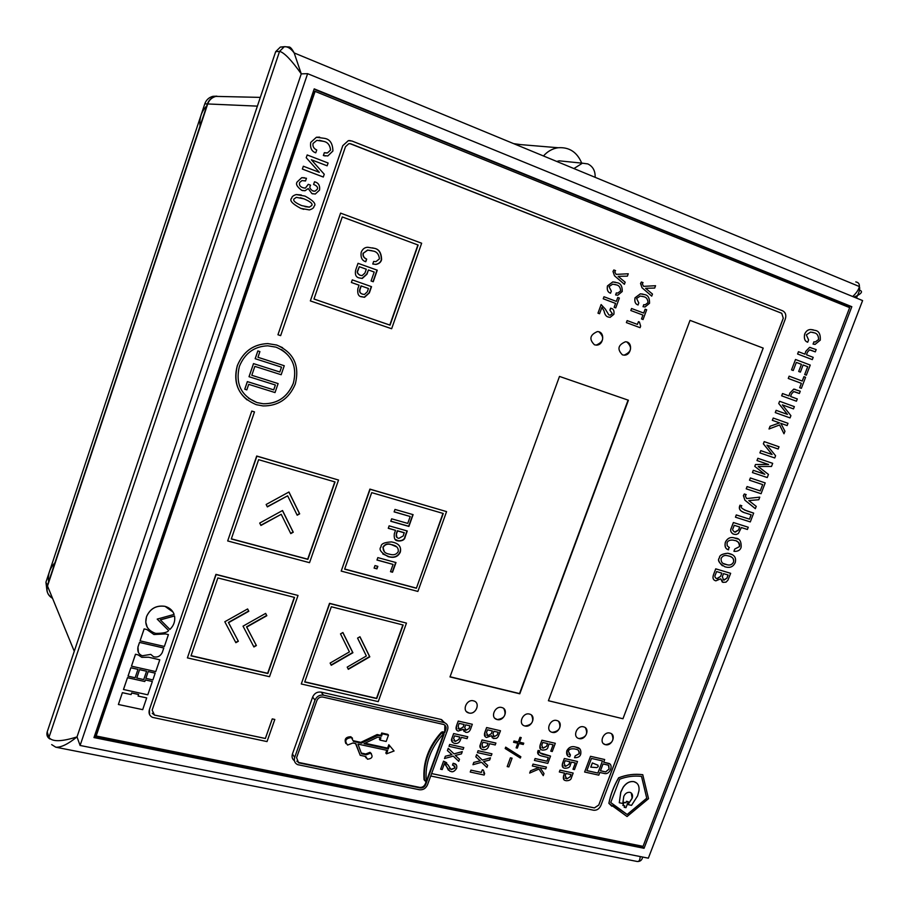 <?xml version="1.0" encoding="UTF-8"?>
<svg xmlns="http://www.w3.org/2000/svg" width="908" height="908" viewBox="0 0 908 908"><rect width="100%" height="100%" fill="white"/><g stroke="black" fill="none" stroke-linecap="round" stroke-linejoin="round"><path stroke-width="1.36" d="M257.373 106.134L207.705 103.955L47.511 586.046L74.263 651.286M207.705 103.955C209.181 99.959 211.904 97.428 215.9 96.396L221.257 96.509M52.471 598.281C47.784 595.444 46.126 591.358 47.511 586.046M307.619 73.673L80.097 745.468L648.346 858.173L862.6 300.571L307.619 73.673L301.263 73.866L77.01 736.899C68.043 744.14 60.972 747.579 55.797 747.205L51.677 744.605M80.097 745.468L77.01 736.899C61.562 741.768 52.21 741.938 48.953 737.444L279.573 51.359L275.669 51.688L47.193 731.893L48.953 737.444M314.213 88.87L93.978 737.58L644.056 848.299L851.829 306.7L314.213 88.87M849.4 307.528L849.888 306.268L314.089 89.256M849.888 306.268L851.829 306.7M94.387 736.343L642.569 846.88L642.785 846.313M642.569 846.88L644.056 848.299M220.916 96.509L215.571 96.384C211.575 97.428 208.851 99.948 207.387 103.943L47.341 585.615C45.956 590.926 47.613 595.001 52.289 597.839M207.387 103.943L204.799 103.83L45.933 582.21L47.341 585.615M46.978 590.858L45.933 582.21M204.799 103.83C206.252 99.857 208.965 97.36 212.926 96.327L216.898 96.169M573.913 168.559L582.414 163.19L559.226 160.829L556.74 161.454M581.71 163.122C577.091 152.09 569.225 146.96 558.102 147.743C552.439 148.594 547.569 151.33 543.472 155.972M513.622 143.634L520.647 144.61M582.414 163.19L587.828 163.917C592.935 166.448 595.376 170.92 595.137 177.321M430.721 775.988L593.526 810.22C596.783 810.538 599.223 808.971 600.858 805.51L785.318 319.014C786.464 315.121 785.59 312.386 782.685 310.82L351.895 141.001L348.331 140.661L342.804 145.666L277.95 334.757L280.651 335.642L345.483 146.71L348.82 143.668L350.908 143.861L781.709 313.283L783.298 318.231L598.781 805.067L594.4 807.927L431.606 773.571M350.17 140.581L348.309 140.661L342.781 145.655L277.939 334.746M349.932 143.623L781.743 313.283L783.252 318.22L598.747 805.033L594.365 807.904L431.618 773.559M274.818 719.465L272.275 718.909L265.374 738.499L154.508 715.107L152.158 710.09L254.478 411.903L251.777 411.074L149.457 709.466C148.379 713.098 149.4 715.731 152.51 717.377L267.02 741.575L274.818 719.465L272.252 718.886L265.352 738.465L154.496 715.073L152.238 713.302M254.467 411.88L251.766 411.063L149.445 709.443L149.593 714.585M720.782 578.827L722.28 582.051M730.656 573.311L715.765 568.862L713.631 574.435C712.371 577.976 713.098 580.11 715.833 580.848L720.702 578.805L722.995 582.357L726.003 582.153L727.955 580.133L730.656 573.311L715.731 568.839L713.609 574.423C712.508 577.42 712.871 579.406 714.698 580.382M737.761 539.034L733.505 537.684C729.918 536.991 727.195 538.523 725.344 542.28C724.482 546.275 725.367 548.693 728.012 549.556M736.763 541.316C739.067 542.167 739.963 543.926 739.452 546.593L734.776 549.045L733.925 551.269L734.583 551.394C738.272 551.372 740.463 549.953 741.155 547.127C741.393 541.316 739.509 538.319 735.514 538.149L733.539 537.706C729.953 537.014 727.229 538.546 725.379 542.303C724.573 546.605 725.628 549.113 728.545 549.817L728.874 547.365M753.663 513.111L747.295 511.068C741.711 508.752 739.895 506.982 741.836 505.767L740.009 505.177C738.465 509.15 740.463 511.806 746.024 513.156L751.143 514.802L749.486 519.16L736.309 514.949L735.457 517.185L750.303 521.918L753.663 513.111L744.458 509.978M751.109 514.791L749.452 519.138L736.275 514.927L735.457 517.185M741.836 505.767L740.009 505.177C738.499 508.332 739.555 510.625 743.175 512.055M750.36 477.96L749.497 480.207L762.686 484.6L760.234 490.91L747.08 486.563L746.217 488.81L761.074 493.714L765.206 482.908L750.36 477.96L749.531 480.219M779.019 446.77L764.241 441.64L763.401 443.842L772.106 454.533L760.802 450.64L759.905 452.888L774.74 457.973L775.591 455.759L766.976 445.147L778.167 449.017L779.019 446.77L764.207 441.617L763.356 443.83L772.061 454.522L760.768 450.629L759.939 452.899M775.262 412.595L790.051 417.907L790.913 415.671L782.344 404.854L793.467 408.884L794.364 406.636L779.62 401.279L778.735 403.493L787.395 414.377L776.124 410.325L775.262 412.595L790.051 417.907M796.339 362.406L801.458 364.346L798.688 371.486L800.391 372.121L803.115 364.971L807.689 366.707L804.692 374.55L806.349 375.174L810.254 365.073L795.499 359.477L791.538 369.885L793.24 370.521L796.339 362.406L801.412 364.335L798.688 371.486L800.391 372.121M813.284 329.854L810.889 329.547C808.154 329.422 806.077 330.943 804.658 334.11C803.796 338.593 804.806 341.294 807.689 342.214L808.597 339.933L806.327 334.848L810.64 332.067L813.988 332.771C816.928 333.179 818.483 335.427 818.596 339.479L815.259 341.976L813.92 341.794L813.33 344.155M812.603 332.328L813.943 332.759C816.962 333.191 818.517 335.427 818.641 339.49L815.305 341.987L813.92 341.794M454.715 766.114L454.999 767.986L451.537 769.507L449.619 768.486M456.156 764.718L453.171 763.299L452.468 765.126L453.625 765.433L455.022 768.009L450.901 769.348L447.882 764.752L443.547 761.154L440.618 769.224L442.219 769.564L444.409 763.571L449.846 771.164L450.879 771.448C452.649 772.39 454.545 771.38 456.588 768.406C457.155 765.66 456.44 764.071 454.42 763.628L453.149 763.276L452.49 765.149M445.499 764.366L448.404 770.2M446.679 762.743L443.547 761.154M463.784 747.568L449.687 744.458L448.995 746.353L463.091 749.463L463.784 747.568L449.664 744.424L448.995 746.353M484.645 773.593L483.294 770.052L482.296 769.814L481.342 772.379L470.923 770.143L470.231 772.027L484.112 775.023L484.645 773.593L483.51 772.878M478.085 750.712L477.415 752.619L491.262 755.672L491.954 753.799L478.085 750.712L477.415 752.619M491.637 735.752L493.441 738.533L496.642 738.272L498.208 736.649L500.478 730.747L486.643 727.58L484.883 732.336C483.919 735.117 484.475 736.831 486.563 737.478L491.534 735.73L492.295 737.841M500.478 730.747L486.62 727.546L484.861 732.313L485.156 736.638M510.409 757.805L507.197 766.568L508.855 766.92L512.089 758.203L510.409 757.805L507.197 766.568M539 769.053L543.234 775.636L544.005 773.571L540.056 767.68L545.742 768.928L546.423 767.09L533.019 764.105L532.349 765.989L538.909 767.43L530.51 770.824L529.682 773.048L539.011 769.042L543.234 775.636M538.853 767.419L530.51 770.824M555.321 743.3L541.962 740.236L540.135 745.128C539.409 747.976 540.022 749.577 541.985 749.951L542.496 750.087C545.98 750.076 547.808 749.009 548.012 746.887L549.124 743.89L553.131 744.81L550.759 751.166L552.257 751.506L555.321 743.3L541.928 740.213L540.112 745.093L540.544 749.123M553.097 744.798L550.759 751.166M577.511 761.483L564.367 758.532L562.551 763.356C561.825 766.148 562.404 767.725 564.299 768.1L564.855 768.247C568.283 768.225 570.099 767.158 570.292 765.069L571.404 762.096L575.343 762.981L572.982 769.269L574.458 769.598L577.511 761.483L564.333 758.498L562.529 763.333L562.949 767.317M575.309 762.97L572.982 769.269M617.792 297.472L616.35 301.399L603.979 296.746L603.23 298.777L615.579 303.42L614.137 307.335L615.737 307.925L619.358 298.062L617.792 297.472L616.316 301.388M613.831 269.96L612.991 271.447L614.478 275.771L624.398 284.295L625.169 282.195L618.132 276.35L627.394 276.134L628.257 273.773L616.123 274.375L614.727 271.844L615.556 270.629L613.831 269.96M645.145 309.185L643.715 313.067L631.559 308.504L630.822 310.525L642.943 315.076L641.513 318.946L643.046 319.525L646.689 309.764L645.145 309.185L643.681 313.056M641.377 281.991L640.537 283.466L641.99 287.734L651.717 296.133L652.477 294.056L645.588 288.301L654.691 288.052L655.553 285.714L643.613 286.349L642.251 283.852L643.068 282.638L641.377 281.991L640.571 283.478L642.024 287.745L651.717 296.133M304.611 177.775L301.74 177.673L297.291 181.804C295.452 183.915 296.927 186.753 301.717 190.317L304.997 190.771L308.198 188.535L311.875 193.574L315.292 194.028L319.525 190.124C320.138 185.493 318.458 182.724 314.509 181.793L313.589 184.438C316.915 185.811 318.152 187.4 317.301 189.216L315.008 191.202L312.681 190.884C309.98 188.943 309.197 187.264 310.332 185.845L310.559 185.175L308.266 184.313L305.394 188.104L303.896 188.024M314.509 181.793L313.589 184.438C316.937 185.811 318.175 187.4 317.323 189.216L315.031 191.202L313.464 191.123M308.198 188.535L311.898 193.586L312.965 193.903M308.289 184.324L305.417 188.104L302.863 187.706C300.015 186.639 298.936 184.903 299.629 182.497L302.024 180.567L305.531 180.998L306.461 178.274L301.762 177.673L297.313 181.804C295.475 183.915 296.95 186.753 301.74 190.317L302.886 190.657M305.531 180.998L304.282 180.681M319.65 137.142L316.404 137.256L310.706 142.431C309.991 148.027 311.682 151.488 315.757 152.828L316.744 150.002C313.737 148.56 312.511 146.381 313.067 143.453L316.858 140.365L323.43 141.33C327.584 142.057 329.956 144.974 330.557 150.081L327.436 152.941L325.597 152.964M319.423 140.286L323.418 141.33C327.606 142.057 329.979 144.974 330.58 150.092L327.459 152.941L324.338 152.692L323.373 155.518L325.302 155.96M611.844 806.259L608.871 803.319C610.516 794.682 613.763 786.169 618.632 777.793C626.588 774.672 634.624 773.639 642.75 774.706L648.528 798.677L627.065 816.53L608.871 803.319M131.093 694.529L131.637 692.952L138.595 694.45L138.084 696.073L146.687 697.889L142.704 709.647L118.392 704.495L122.387 692.645L131.115 694.575L131.637 692.952M138.095 696.039L146.687 697.889M144.781 681.465L145.314 679.899L152.351 681.499L147.788 694.802L123.465 689.49L127.495 677.663L144.803 681.522L145.314 679.899M128.017 676.131L130.877 667.743L137.982 669.366L135.122 677.743L128.017 676.131M136.733 678.015L139.582 669.639L146.574 671.239L143.714 679.593L136.733 678.015M145.847 678.333L148.174 671.557L155.177 673.112L152.884 679.933L145.847 678.333M168.411 634.635L165.585 633.932L153.906 634.465L146.869 629.539L144.111 628.892L140.082 640.855L164.359 646.462L168.411 634.635L165.585 633.932L153.929 634.51L146.869 629.539M147.232 627.19L145.757 622.173L146.551 616.555C150.183 608.508 156.335 605.103 164.995 606.328L172.94 611.981M157.22 619.108L168.593 630.527C167.526 632.433 163.258 633.375 155.801 633.387L154.689 633.058C147.028 629.846 144.327 624.364 146.574 616.6C150.217 608.553 156.369 605.148 165.029 606.374L165.812 606.589C169.966 608.02 172.736 610.63 174.132 614.41L157.197 619.108L168.593 630.527M282.604 347.685L276.77 345.051L267.758 343.587C253.343 344.189 243.196 351.555 237.306 365.674C233.469 379.816 236.75 391.234 247.135 399.929M559.487 376.423L449.993 676.925L519.785 693.803L628.415 400.235L559.487 376.423M603.582 743.731L605.454 744.673C611.913 746.501 616.645 734.765 610.131 733.142C603.718 730.906 598.531 742.892 605.159 744.605L605.477 744.696C612.412 743.538 614.489 739.963 611.686 733.97M579.1 738.579C585.649 740.406 590.404 728.579 583.787 726.911C577.261 724.641 572.029 736.717 578.771 738.488L579.1 738.579M552.28 732.347C558.931 734.209 563.709 722.291 556.99 720.589C550.35 718.262 545.084 730.452 551.928 732.257L552.28 732.347M468.971 713.007C475.962 714.959 480.809 702.758 473.76 700.931C466.791 698.468 461.377 710.953 468.573 712.905L468.971 713.007M524.994 726.014C531.748 727.91 536.549 715.89 529.727 714.153C522.974 711.781 517.662 724.062 524.631 725.912L524.994 726.014M497.221 719.567C504.099 721.485 508.923 709.375 501.988 707.593C495.132 705.187 489.764 717.57 496.846 719.465L497.221 719.567M622.434 354.858L624.125 355.153C631.798 355.573 633.126 341.51 625.362 341.794C617.973 345.04 616.997 349.387 622.434 354.858M594.468 344.802L596.238 345.108C604.058 345.483 605.216 331.261 597.316 331.613C589.871 334.904 588.917 339.297 594.468 344.802M690.023 320.365L548.409 700.726L622.956 718.75L763.208 348.104L690.023 320.365L763.208 348.104M849.65 307.63L315.099 91.39L96.169 735.979L643.046 846.358L849.65 307.63M340.591 213.119L310.354 300.911L391.643 328.741L421.652 243.231L340.591 213.119L310.354 300.911M338.536 480.037L256.692 456.02L227.681 540.952L309.526 562.676L338.536 480.037L256.873 456.179L227.681 540.952M298.028 595.455L215.934 574.355L187.4 657.88L269.506 676.698L298.028 595.455L216.104 574.571L187.4 657.88M446.577 511.613L369.897 489.106L341.204 571.087L417.873 591.437L446.577 511.613L370.124 489.276L341.204 571.087M406.478 623.104L329.525 603.321L301.286 683.985L378.227 701.623L406.478 623.104L329.729 603.536L301.286 683.985M174.484 615.942L160.33 619.835L169.909 629.437C173.837 625.521 175.38 621.038 174.518 615.987L160.364 619.88M138.402 652.387L137.948 646.995L139.514 642.387L163.792 647.983L162.248 652.602C160.228 656.336 157.322 657.698 153.509 656.7L150.762 654.384L142.329 655.769C138.652 654.327 137.199 651.422 137.971 647.041L137.948 646.995M159.785 659.81L148.549 657.222L141.727 657.256L138.084 654.85L135.474 654.248L131.467 666.166L155.756 671.591L159.785 659.81L148.549 657.222M307.176 154.95L306.223 157.72L319.332 172.327L303.34 166.232L302.353 169.058L323.282 177.015L324.258 174.245L311.319 159.74L327.118 165.812L328.106 163.009L307.176 154.95L306.223 157.72L319.298 172.316M301.24 194.936L296.201 194.55C293.25 195.504 291.763 196.684 291.74 198.114C289.107 200.305 292.126 203.732 300.786 208.386L303.783 209.339M642.955 294.135L640.344 293.829L635.021 297.801C634.351 301.751 635.362 304.146 638.029 304.974L638.801 302.966L636.587 298.46L640.254 296.053L643.556 296.689C646.28 297.086 647.767 299.072 647.983 302.659L645.134 304.838L643.738 304.668L643.17 306.722M642.376 296.314L643.534 296.689C646.314 297.086 647.801 299.084 648.017 302.67L645.168 304.85L643.738 304.668M626.372 322.601L640.083 327.674L640.639 326.142L639.402 322.011L638.449 321.659L637.405 324.394L627.144 320.592L626.372 322.601L640.083 327.674M615.408 282.229L612.741 281.923L607.452 285.918C606.782 289.913 607.815 292.342 610.528 293.193L611.311 291.162L609.03 286.599L612.673 284.17L616.112 284.84C618.915 285.248 620.436 287.269 620.675 290.889L617.837 293.08L616.373 292.898L615.817 294.986M614.841 284.431L616.089 284.828C618.881 285.237 620.402 287.257 620.641 290.889L617.803 293.08L616.339 292.898L615.601 294.93L617.758 295.236L622.241 291.491C622.343 286.031 620.527 283.092 616.816 282.672L612.775 281.934L607.475 285.929C606.816 289.924 607.849 292.353 610.562 293.205M610.63 308.152L609.87 310.127L612.332 313.646L610.255 315.178L608.848 314.917L605.33 309.106L601.119 304.555L597.975 313.169L599.552 313.748L601.925 307.347L604.07 310.967C604.785 314.52 606.135 316.517 608.122 316.971L610.131 317.346L613.876 314.304C614.41 310.786 613.467 308.788 611.05 308.311L609.87 310.127L612.298 313.646L610.221 315.167L609.109 315.008M601.925 307.358L604.036 310.956C604.751 314.509 606.101 316.506 608.088 316.96L608.496 317.096M603.684 762.221L609.166 763.48C611.084 764.388 611.583 766.341 610.653 769.36C609.257 772.413 607.395 773.843 605.069 773.65L599.802 772.481L598.792 775.148L584.627 772.016L590.518 756.307L604.671 759.519L603.684 762.221L610.017 763.969M579.758 748.941L575.558 747.012C571.688 745.922 568.76 747.205 566.774 750.859L567.579 755.558M578.532 750.575L579.247 753.651L575.195 755.865L574.514 757.703C578.135 757.749 580.201 756.512 580.745 754.015C581.302 750.031 579.974 747.806 576.773 747.352L575.581 747.034C571.711 745.945 568.783 747.227 566.796 750.882C566.195 754.4 567.182 756.375 569.747 756.807L570.44 754.968L568.93 754.128M564.572 773.139L563.641 775.614C562.949 778.655 563.539 780.278 565.4 780.505L566.195 780.732C569.418 780.744 571.189 779.654 571.507 777.464L573.164 773.06L559.998 770.154L559.317 771.982L564.572 773.139L563.618 775.591L564.004 779.7M573.164 773.06L559.975 770.12L559.317 771.982M550.543 756.092L542.541 754.196C539.466 752.857 538.535 751.745 539.772 750.848L538.16 750.485C536.889 753.209 538.001 755.036 541.486 755.955L548.341 757.601L546.991 761.21L535.118 758.577L534.426 760.427L547.808 763.39L550.543 756.092L539.908 752.834M548.307 757.601L546.968 761.188L535.096 758.543L534.426 760.427M539.772 750.848L538.126 750.462L538.387 754.31M520.829 756.739L505.722 747.182L505.189 748.521L520.341 758.055L520.829 756.739L505.688 747.148L505.211 748.555M523.768 743.187L519.524 742.222L521.203 737.591L520 737.319L518.286 741.927L514.019 740.962L513.565 742.29L517.832 743.255L516.119 747.851L517.333 748.124L519.036 743.527L523.28 744.481L523.746 743.164L519.524 742.199M517.798 743.243L516.119 747.851M521.226 737.625L520.023 737.353L518.309 741.95L514.019 740.962L513.565 742.29M495.916 743.085L482.069 739.975L480.321 744.719C479.345 746.626 479.98 748.203 482.216 749.44L482.92 749.633C485.644 750.144 487.528 749.111 488.549 746.558L489.605 743.697L495.223 744.957L495.893 743.05L482.046 739.941L480.298 744.696L480.707 748.521M473.772 762.402L472.966 764.695L481.558 762.289L486.915 767.442L487.675 765.399L483.555 761.585L489.65 760.041L490.468 757.828L482.307 760.064L476.655 754.571L475.826 756.841L480.275 760.847L473.772 762.402L472.966 764.695M467.756 736.751L453.671 733.585L451.912 738.386C450.935 740.304 451.582 741.893 453.852 743.141L454.579 743.346C457.348 743.868 459.255 742.835 460.288 740.247L461.343 737.364L467.064 738.647L467.756 736.751L453.648 733.562L451.889 738.363L452.286 742.177M451.923 754.639L445.351 756.228L444.511 758.509L453.262 756.126L458.733 761.335L459.493 759.27L455.294 755.422L461.468 753.878L462.274 751.608L454.011 753.878L448.246 748.317L447.406 750.61L451.946 754.673L445.351 756.228L444.534 758.543M463.364 729.351L465.543 732.245C467.779 732.779 469.436 731.78 470.514 729.26L472.308 724.278L458.256 721.077L456.497 725.889C455.521 728.681 456.1 730.407 458.211 731.076L463.273 729.328L464.011 731.417M472.308 724.278L458.222 721.054L456.463 725.855L456.747 730.191M810.765 347.548L809.55 347.367L805.782 351.328L804.931 354.177L798.461 351.702L797.587 353.995L812.297 359.602L813.205 357.343L806.542 354.79L807.348 352.304L809.539 349.864L815.305 351.861L810.333 349.989M815.305 351.861L816.167 349.58L809.584 347.378L805.816 351.339L804.885 354.165M803.932 376.661L802.252 381.054L789.143 376.173L788.269 378.454L801.344 383.312L799.664 387.705L801.367 388.329L805.589 377.285L803.932 376.661L802.218 381.042M779.597 424.955L783.99 433.774L784.955 431.243L780.857 423.344L787.123 425.568L787.985 423.31L773.23 418.043L772.322 420.302L779.597 422.89L770.052 426.261L769.019 428.985L779.62 424.944L783.99 433.774M782.56 393.55L781.686 395.831L796.441 401.211L797.303 398.952L790.618 396.501L791.424 394.038L793.705 391.598L799.38 393.505L800.254 391.234L793.796 389.123L789.881 393.096L789.007 395.911L782.526 393.539L781.652 395.82L796.441 401.211M795.238 389.396L793.762 389.112L789.846 393.085L788.961 395.899M794.738 391.802L799.38 393.505M759.769 497.153L746.694 498.583L745.241 495.961L746.172 494.588L744.322 493.986L743.38 495.632L744.889 500.172L755.32 508.662L756.239 506.369L748.805 500.569L758.782 499.729L759.769 497.153L746.671 498.571M748.26 527.242L733.414 522.531L731.269 528.161C729.941 530.635 730.792 532.678 733.834 534.256L736.297 534.483L738.363 533.518L741.382 527.559L747.409 529.466L748.26 527.242L733.38 522.52L731.235 528.138C730.123 530.317 730.668 532.224 732.881 533.881M731.973 554.595L727.773 553.244C722.121 553.846 719.34 555.378 719.42 557.841C717.808 559.634 718.807 562.279 722.405 565.775M768.577 464.408L755.49 464.499L754.775 466.371L764.797 474.282M754.809 466.383L764.842 474.294L753.3 470.333L752.448 472.58L767.26 477.551L768.452 474.43L758.203 466.474L771.494 466.474L772.685 463.352L757.851 458.29L756.988 460.549L768.588 464.499L755.49 464.499L754.775 466.371M764.059 473.953L753.265 470.321L752.448 472.58M602.469 760.927L597.884 773.071L586.874 770.608L591.46 758.43L602.469 760.927L597.85 773.048L586.863 770.62M598.031 765.274L592.345 762.947L590.768 767.146L596.817 767.601L598.27 766.579L597.759 765.115L592.345 762.947M624.239 807.325L624.795 805.873L622.865 805.419L624.034 802.332L625.907 802.74L626.463 801.287L628.245 801.707L625.964 807.7L624.182 807.28L624.715 805.861M641.525 776.397L646.746 798.211L627.144 814.487L613.184 804.953M631.298 793.036L632.116 798.2L627.927 804.556L631.537 805.373L637.62 795.851L638.971 790.72C639.493 786.192 638.029 783.229 634.579 781.856L633.943 781.686C629.857 781.073 626.282 782.934 623.229 787.27L620.822 792.196L619.279 802.74L620.754 792.139L623.172 787.213C626.225 782.889 629.8 781.028 633.886 781.629L636.701 783.048M248.588 398.26L257.032 402.596L263.275 403.754C277.451 403.867 287.45 397.08 293.261 383.392C297.154 368.92 293.25 357.673 281.571 349.637M275.351 385.015L273.694 389.85L247.351 381.598L244.74 389.226L246.817 389.884L248.713 384.345L275.022 392.562L278.12 383.585L251.811 375.288L278.12 383.585M281.491 367.15L279.834 371.996L253.502 363.609L249.019 376.718L275.396 385.026L273.728 389.873L247.385 381.632L244.774 389.248M257.963 357.298L284.261 365.731L257.963 357.287L259.915 351.6L257.838 350.919L255.171 358.705L281.537 367.161L279.834 371.996M315.099 91.39L314.225 91.379L95.726 734.844L96.169 735.979M548.409 700.704L622.956 718.75L763.163 348.093M594.524 344.824L596.215 345.097C603.775 341.76 604.694 337.345 598.974 331.863M622.491 354.869L624.091 355.153C631.582 351.861 632.535 347.492 626.94 342.044M494.928 718.319L497.198 719.545C504.394 718.569 506.619 714.948 503.872 708.683M524.631 725.912L524.96 725.991C532.099 724.97 534.29 721.361 531.52 715.152M466.553 711.679L468.948 712.984C475.94 714.937 480.786 702.735 473.738 700.908M551.928 732.257L552.257 732.325C559.328 731.258 561.485 727.66 558.692 721.531M578.771 738.488L579.077 738.545C586.103 737.444 588.214 733.868 585.41 727.796M450.05 676.755L519.524 693.564L628.086 400.122M418.157 245.047L342.271 216.933L313.975 299.027L390.054 325.155L418.157 245.047L342.271 216.955M313.986 299.016L389.816 325.041L417.896 244.978M371.531 286.667L352.281 279.868L351.373 282.479L359.069 285.191L357.854 288.71C357.275 293.931 358.592 296.632 361.815 296.814L364.539 297.291L369.34 292.932L371.531 286.667M374.198 272.037L371.077 280.981L373.233 281.752L377.263 270.198L358.024 263.309L355.641 270.187C354.767 274.67 355.97 277.258 359.239 277.939L362.269 278.45L366.968 274.193L368.444 269.971L374.198 272.037M363.336 253.207L367.763 250.143L372.904 251.017C376.741 251.573 378.908 254.195 379.43 258.871L375.923 261.652L373.665 261.413L372.757 264.024L375.991 264.421C379.101 263.797 380.963 262.208 381.587 259.654C381.439 252.628 378.829 248.815 373.744 248.236L367.661 247.271C364.664 247.396 362.508 249.076 361.18 252.333C360.487 257.475 362.02 260.619 365.765 261.742L366.673 259.12C363.904 257.883 362.791 255.908 363.336 253.207L367.524 250.075L371.905 250.687M335.041 481.955L258.61 459.686L231.29 538.966L307.891 559.362L335.041 481.955M231.336 538.83L307.699 559.169L334.802 481.887M260.925 525.46L281.208 514.303L290.776 533.609L293.261 532.224L282.524 510.523L259.711 523.053L260.925 525.46M267.349 506.902L287.643 495.802L297.188 515.222L299.674 513.849L288.96 492L266.146 504.485L267.349 506.902M294.544 597.419L217.852 577.931L190.998 655.848L267.849 673.532L294.544 597.419M191.066 655.655L267.667 673.282L294.294 597.35M256.385 645.554L246.738 627.065L266.827 615.715L265.635 613.399L243.026 626.157L253.911 646.961L256.385 645.554L246.556 626.826L266.646 615.488L265.59 613.433M238.361 641.275L228.555 622.661L248.815 611.266L247.612 608.95L224.809 621.753L235.864 642.694L238.361 641.275L228.396 622.434L248.633 611.039L247.566 608.973M443.263 513.485L371.701 492.635L344.631 569.146L416.386 588.248L443.263 513.485M416.386 588.248L442.979 513.406M344.677 569.01L416.148 588.043M374.993 565.582L374.096 568.102L376.945 568.862L377.841 566.354L374.993 565.582M393.085 564.424L390.497 571.677L392.528 572.233L395.99 562.551L377.83 557.614L376.968 560.043L393.085 564.424L377.013 559.918M393.277 542.314L391.541 541.917C384.254 542.28 380.758 543.915 381.065 546.82C378.522 549.374 380.883 552.654 388.17 556.638L389.453 556.933C394.583 558.102 398.203 556.502 400.315 552.121C401.427 547.047 399.077 543.779 393.277 542.314M407.272 530.976L389.135 525.846L388.272 528.297L395.525 530.34L394.344 533.632C393.766 538.444 395.003 540.85 398.044 540.839L398.85 541.02C402.709 540.918 404.82 539.522 405.172 536.855L407.272 530.976M410.2 516.504L407.737 523.405L391.643 518.82L390.769 521.271L408.906 526.424L413.106 514.654L394.98 509.433L394.106 511.885L410.2 516.504L394.14 511.783M331.329 606.76L304.713 682.01L376.718 698.57L403.163 625.01L331.329 606.76M304.782 681.817L376.502 698.32L402.88 624.942M340.5 633.898L349.421 651.899L330.126 663.056L331.238 665.28L352.906 652.739L342.895 632.513L340.5 633.898M357.57 638.108L366.355 655.996L347.208 667.119L348.309 669.321L369.806 656.836L359.954 636.735L357.57 638.108M297.075 514.995L299.481 513.667L288.88 492.045M267.247 506.687L287.643 495.802M290.662 533.371L293.068 532.031L282.445 510.557M260.812 525.233L281.208 514.303M235.728 642.433L238.191 641.037M253.775 646.7L256.215 645.316M348.173 669.037L369.59 656.597L359.863 636.78M331.102 664.996L352.69 652.511L342.815 632.558M390.803 521.158L408.668 526.243L412.834 514.575M395.241 539.454L398.612 540.827C402.471 540.725 404.582 539.341 404.945 536.662L407 530.896M388.306 528.184L395.525 530.34M404.366 532.837L397.568 530.919L396.478 533.983C395.729 536.401 396.524 537.865 398.873 538.365L403.277 535.902L404.128 532.644L397.329 530.726L396.24 533.802L396.944 537.411M382.79 553.982L389.214 556.74C394.356 557.909 397.965 556.309 400.076 551.928C401.018 548.852 400.383 546.434 398.181 544.664M396.739 546.911L390.678 544.335C387.251 543.37 384.663 544.323 382.904 547.195L384.334 551.769M392.37 544.857L390.905 544.516C387.478 543.563 384.89 544.516 383.131 547.388C382.983 551.179 384.969 553.415 389.078 554.096L390.315 554.391C393.902 555.367 396.558 554.425 398.272 551.565C398.544 547.91 396.58 545.674 392.37 544.857L392.142 544.664M390.542 571.552L392.301 572.029L395.718 562.483M374.153 567.965L376.718 568.658L377.569 566.274M365.549 261.629L366.673 259.12M366.446 259.052C363.677 257.804 362.564 255.829 363.098 253.139M372.768 264.012L375.764 264.353C378.874 263.729 380.736 262.14 381.349 259.575C381.201 252.549 378.591 248.747 373.506 248.168L372.609 247.861M359.239 277.939L362.031 278.37L366.741 274.114L368.444 269.971M371.077 280.981L373.006 281.662L377.024 270.119L358.024 263.309M359.296 266.702L357.752 270.448C356.685 272.105 357.4 273.694 359.909 275.203L362.076 275.623L364.948 273.013L366.276 269.199L359.296 266.702L357.979 270.527C356.912 272.184 357.627 273.773 360.136 275.294M361.1 296.541L364.312 297.2L369.113 292.841L371.293 286.576M351.373 282.479L359.069 285.191M368.455 288.494L361.248 285.963L360.101 289.232C359.33 291.831 360.181 293.477 362.678 294.169L364.449 294.487L367.32 291.763L368.455 288.494L361.021 285.872L359.874 289.141C359.114 291.661 359.897 293.273 362.213 293.988M295.293 384.05C299.867 365.572 293.704 352.576 276.815 345.074L267.792 343.61C253.377 344.211 243.231 351.578 237.34 365.697C232.913 384.527 239.247 397.534 256.351 404.696L263.025 405.933C278.268 406.069 289.028 398.782 295.293 384.05M276.089 347.162L267.781 345.812C254.342 346.345 244.876 353.189 239.394 366.344C235.274 383.857 241.165 395.945 257.066 402.619L263.32 403.776C277.496 403.901 287.484 397.114 293.307 383.414C297.552 366.219 291.82 354.131 276.089 347.162M284.261 365.731L281.162 374.732L254.864 366.367L251.8 375.299M259.915 351.6L257.838 350.919M257.872 350.942L255.205 358.728M279.868 372.019L253.502 363.609M253.536 363.631L249.053 376.741M146.903 629.585L144.111 628.892M144.145 628.938L140.082 640.855M137.971 647.041L139.514 642.387M139.548 642.433L163.815 648.028M148.572 657.267L141.75 657.313L138.084 654.85M138.107 654.895L135.474 654.248M135.508 654.305L131.467 666.166M145.882 678.39L148.174 671.557L155.2 673.168M136.756 678.06L139.582 669.639M139.616 669.684L146.574 671.239M128.051 676.188L130.877 667.743M130.9 667.789L137.982 669.366M145.348 679.956L152.351 681.499M123.488 689.547L127.495 677.663M127.517 677.72L144.803 681.522M131.66 693.008L138.618 694.506M118.392 704.495L122.387 692.645M122.41 692.702L131.115 694.575M646.814 798.268L627.212 814.544L610.732 802.536L619.687 779.212C626.895 776.465 634.181 775.534 641.559 776.408L646.746 798.211M608.928 803.364C610.573 794.727 613.831 786.226 618.7 777.85L618.632 777.793M618.7 777.85C626.645 774.717 634.681 773.695 642.807 774.762M619.279 802.74L622.786 803.489L623.773 796.43C625.158 793.456 627.201 792.082 629.891 792.332L630.243 792.423C632.388 793.433 633.035 795.374 632.172 798.257L627.984 804.613M622.922 805.475L624.091 802.388L625.964 802.785L626.463 801.287M626.52 801.333L628.245 801.707M324.36 152.692L323.396 155.518L327.811 155.949L332.918 151C332.714 143.328 329.842 139.106 324.326 138.334L316.427 137.256L310.718 142.431C310.014 148.027 311.705 151.488 315.78 152.828M323.305 177.026L302.353 169.058L303.34 166.232M311.319 159.74L327.141 165.812M311.739 205.526L309.378 207.137L301.751 205.617C295.338 202.881 292.762 200.657 294.022 198.954L296.337 197.342L304.055 198.875C310.445 201.61 313.01 203.835 311.739 205.526M300.332 197.706L304.032 198.875C310.423 201.61 312.988 203.823 311.716 205.514L309.356 207.137L305.054 206.672M313.975 206.343C316.608 204.186 313.623 200.77 305.009 196.094L296.224 194.562C293.261 195.504 291.774 196.684 291.763 198.114C289.13 200.316 292.138 203.732 300.809 208.386L309.378 209.918C312.431 208.988 313.964 207.807 313.975 206.343M655.553 285.714L643.624 286.361M643.772 304.668L643.034 306.688L645.055 306.983L649.549 303.261C649.674 297.858 647.915 294.952 644.26 294.555L640.378 293.829L635.055 297.801C634.386 301.762 635.384 304.157 638.063 304.986M631.593 308.516L630.822 310.525L642.943 315.076M642.977 315.076L641.513 318.946M641.547 318.958L643.08 319.537M638.449 321.659L637.427 324.406M627.144 320.592L626.406 322.612M613.865 269.971L613.025 271.458L614.512 275.771L624.398 284.295M628.257 273.773L616.135 274.386M604.002 296.757L603.23 298.777L615.579 303.42M615.613 303.42L614.137 307.335L615.737 307.925M601.153 304.566L597.975 313.169M599.575 313.759L597.997 313.181M584.627 772.016L590.518 756.307L604.694 759.542M605.727 771.925L609.086 769.008L608.405 765.183L603.025 763.957L600.46 770.756L605.727 771.925L600.46 770.733M608.814 765.41L609.064 768.985L605.693 771.891M592.379 762.981L590.79 767.169M570.44 754.968L568.26 751.291C568.964 749.191 571.189 748.419 574.934 748.975L576.024 749.27C578.441 749.702 579.52 751.166 579.27 753.674L575.195 755.865M575.229 755.887L574.537 757.726M569.895 761.755L568.896 764.423L565.536 766.397L564.152 763.378L565.162 760.7L569.929 761.767L568.919 764.445L565.514 766.363L564.345 765.819M570.962 774.547L570.099 776.828L566.853 778.871L565.196 775.773L566.059 773.468L570.996 774.558L570.133 776.862L566.83 778.848L565.389 778.19M546.605 746.251L542.836 748.113L541.77 745.15L542.78 742.438L547.615 743.55L546.605 746.251L543.154 748.181L541.962 747.625M547.581 743.538L546.582 746.228M546.423 767.09L533.019 764.105M533.041 764.139L532.349 765.989M530.544 770.847L529.716 773.071M512.089 758.203L510.432 757.84M492.329 730.929L491.33 733.641L487.993 735.752L486.495 732.563L487.505 729.828L492.363 730.94L491.353 733.675L487.959 735.73L486.631 735.094M498.231 732.268L497.232 734.958L494.281 736.649L492.953 733.925L493.929 731.292L498.231 732.268L497.209 734.935L494.247 736.626L493.112 736.082M487.131 745.831L483.215 747.613L481.978 744.844L482.942 742.211L488.039 743.346L487.131 745.831L483.646 747.715L482.227 747.023M488.005 743.346L487.097 745.797M491.954 753.799L478.107 750.734M487.675 765.399L483.555 761.585M490.468 757.828L482.307 760.064M482.33 760.087L476.655 754.571M476.689 754.593L475.849 756.863M480.275 760.847L473.794 762.425M483.294 770.052L482.296 769.814L481.342 772.379M481.376 772.413L470.923 770.143M470.946 770.177L470.253 772.05M459.754 737.012L458.835 739.509L455.339 741.439L453.603 738.499L454.567 735.855L459.754 737.012L458.812 739.487L455.317 741.405L453.841 740.678M459.493 759.27L455.283 755.422M462.297 751.642L454.011 753.878M454.034 753.901L448.246 748.317M448.268 748.351L447.428 750.632M443.569 761.188L440.618 769.224M463.069 727.24L459.244 729.226L458.131 726.116L459.153 723.358L464.09 724.482L463.069 727.24L459.641 729.317L458.256 728.647M470.026 725.832L469.027 728.534L466.065 730.259L464.703 727.501L465.679 724.845L470.049 725.844L469.061 728.557L466.031 730.236L464.851 729.657M464.056 724.47L463.046 727.217M813.954 341.805L813.046 344.075L815.066 344.404L820.287 340.137C820.605 334.019 818.778 330.762 814.817 330.342L810.923 329.559C808.188 329.434 806.111 330.955 804.692 334.121C803.83 338.605 804.851 341.306 807.723 342.214M798.495 351.714L797.587 353.995M797.621 354.006L812.331 359.613M803.115 364.971L807.689 366.707M807.723 366.719L804.692 374.55L806.383 375.186M795.533 359.489L791.538 369.885L793.24 370.521M789.177 376.184L788.269 378.454M788.303 378.466L801.344 383.312M801.378 383.324L799.664 387.705M799.71 387.716L801.367 388.329M782.344 404.854L793.501 408.895M779.62 401.279L778.735 403.493M778.769 403.504L787.429 414.389M776.158 410.337L775.296 412.618M773.23 418.043L772.356 420.313M779.597 422.89L770.052 426.261M770.086 426.272L769.053 428.996M762.686 484.6L760.234 490.91M760.268 490.922L747.08 486.563M747.114 486.586L746.251 488.822M765.206 482.908L750.394 477.971M746.172 494.588L744.322 493.986L743.414 495.643L744.923 500.183L755.354 508.673M738.59 529.954L734.754 532.031C732.756 530.749 732.188 529.546 733.062 528.411L734.243 525.301L739.714 527.026L738.59 529.954L735.355 532.156L734.118 531.77M739.668 527.015L738.556 529.943M729.385 547.592L727.206 545.776L727.036 542.905C727.773 540.805 729.737 539.874 732.938 540.09L734.708 540.498C737.716 540.725 739.305 542.768 739.487 546.605L734.776 549.045L733.959 551.281M725.753 564.47C722.359 563.857 720.827 561.825 721.134 558.375C722.552 555.912 724.561 555.004 727.183 555.639L728.965 556.048C732.438 556.774 733.959 558.806 733.55 562.143C732.166 564.594 730.123 565.491 727.41 564.844L723.574 563.573M730.974 556.865C733.267 557.864 734.118 559.623 733.516 562.12C732.132 564.572 730.089 565.468 727.376 564.833L725.719 564.447M724.868 566.785L726.604 567.182C730.531 567.943 733.403 566.433 735.219 562.642C736.411 558.011 734.617 555.049 729.85 553.732L727.807 553.256C722.155 553.869 719.374 555.401 719.454 557.864C717.195 560.202 719 563.176 724.868 566.785M721.826 573.141L720.6 576.342L716.855 578.657C714.914 577.67 714.426 576.387 715.379 574.787L716.605 571.575L721.826 573.141L720.566 576.33L717.343 578.771L716.049 578.328M728.102 575.014L726.899 578.146L723.642 580.042L722.337 576.716L723.506 573.64L728.137 575.025L726.933 578.169L724.051 580.121L722.961 579.758M772.685 463.352L757.851 458.29M757.885 458.313L757.022 460.56M49.895 738.999C47.261 737.33 46.365 734.958 47.193 731.893M275.669 51.688L280.356 47.068L283.591 46.955M859.524 290.106C862.691 291.241 861.987 293.057 857.436 295.554L853.997 297.052M852.703 296.53C856.528 292.932 858.752 289.595 859.377 286.531C859.581 283.898 858.378 282.354 855.779 281.911M287.461 47.091L288.812 46.966C290.14 46.751 291.922 48.737 294.169 52.936L301.263 73.866C291.434 60.064 284.204 52.562 279.573 51.359L284.306 46.694L280.356 47.068M56.205 747.284L637.053 861.454C638.971 861.862 640.004 860.228 640.174 856.55M48.635 581.688C47.625 574.65 49.713 568.363 54.911 562.824M200.044 126.042C199.204 118.153 201.428 111.434 206.74 105.884M444.194 732.143L442.673 731.803L444.682 732.665L444.852 725.151M444.682 732.665L445.805 729.601C446.498 727.126 445.783 725.424 443.66 724.482L322.851 697.06C320.104 696.731 318.118 697.889 316.881 700.545L296.576 757.749L298.63 762.845L420.109 787.94C422.663 788.189 424.547 787.054 425.727 784.523L426.839 781.482L426.249 781.357M296.768 761.188L299.004 762.516L419.644 787.372C422.197 787.622 424.07 786.487 425.262 783.967L426.204 781.368M352.508 738.227L350.772 736.74C345.744 736.91 344.109 739.18 345.869 743.561M388.454 735.151L382.359 733.812L381.519 736.15L377.807 735.344L361.475 743.164L353.496 741.439L351.407 737.546C345.562 738.329 344.291 740.837 347.594 745.059L352.883 743.005L355.902 743.652L360.215 755.308L365.788 756.5L367.479 759.213C372.212 758.6 373.256 756.58 370.612 753.152L366.344 754.809L361.554 753.788L357.968 744.095L387.705 750.496L386.49 753.844L394.072 750.995L389.498 745.536L388.272 748.941L364.017 743.709L377.785 737.114L380.917 737.795L380.077 740.134L386.172 741.461L388.454 735.151L387.784 734.356L381.689 733.017L380.849 735.355L377.149 734.538L360.839 742.347L353.564 740.78M380.043 737.602L379.419 739.328L380.077 740.134M394.072 750.995L388.828 744.73L387.603 748.124L364.982 743.243M386.819 750.303L385.832 753.027L386.49 753.844M371.372 753.595L369.965 752.335L365.697 753.992L361.271 753.05M365.186 756.364L366.072 757.93M355.539 743.573L360.215 755.308M424.558 780.505L424.513 780.267C423.207 762.958 428.996 747.125 441.867 732.767L443.195 734.061C430.608 748.101 424.955 763.583 426.215 780.505L424.513 780.267L425.455 781.266L426.59 780.585L443.558 734.152L443.149 732.313L441.379 732.245C428.519 746.592 422.742 762.414 424.047 779.711M441.379 732.245L442.673 731.803M294.419 760.768C292.24 759.122 291.581 756.863 292.433 754.015L294.691 757.351C293.749 760.722 294.725 763.151 297.608 764.638L419.439 789.756C423.094 790.119 425.773 788.496 427.475 784.887L447.542 729.987C448.529 726.457 447.508 724.016 444.477 722.677L323.532 695.153C319.605 694.677 316.767 696.334 315.008 700.113L294.691 757.351M315.008 700.113L312.636 697.049L292.433 754.015M312.636 697.049C314.384 693.281 317.21 691.635 321.126 692.112L323.532 695.153M443.978 722.541L441.084 719.476L321.126 692.112M441.084 719.476L444.75 722.779M443.524 732.404L444.046 734.209L443.524 732.404M425.682 781.255L427.066 780.664M366.344 754.809L365.697 753.992M389.498 745.536L388.828 744.73M388.272 748.941L387.603 748.124M382.359 733.812L381.689 733.017M381.519 736.15L380.849 735.355M377.807 735.344L377.149 734.538M361.475 743.164L360.839 742.347M288.812 46.966L284.306 46.694C287.575 46.422 290.855 48.499 294.169 52.936L859.377 286.531C860.114 288.517 859.467 291.525 857.436 295.554L856.471 298.074M51.949 564.118L48.101 575.706M202.972 109.335L198.863 121.717M299.379 763.083L299.004 762.516M420.109 787.94L419.644 787.372M425.875 781.357L427.282 780.267M260.312 97.383L215.9 96.396M215.571 96.384L212.926 96.327M514.802 144.122L558.102 147.743M642.637 857.038C642.013 860.171 640.208 861.647 637.234 861.488M444.477 722.677L441.572 719.613M298.63 762.845L298.244 762.277M370.612 753.152L369.965 752.335M351.407 737.546L350.772 736.74M427.078 780.63L444.046 734.209L443.637 732.427"/></g></svg>
